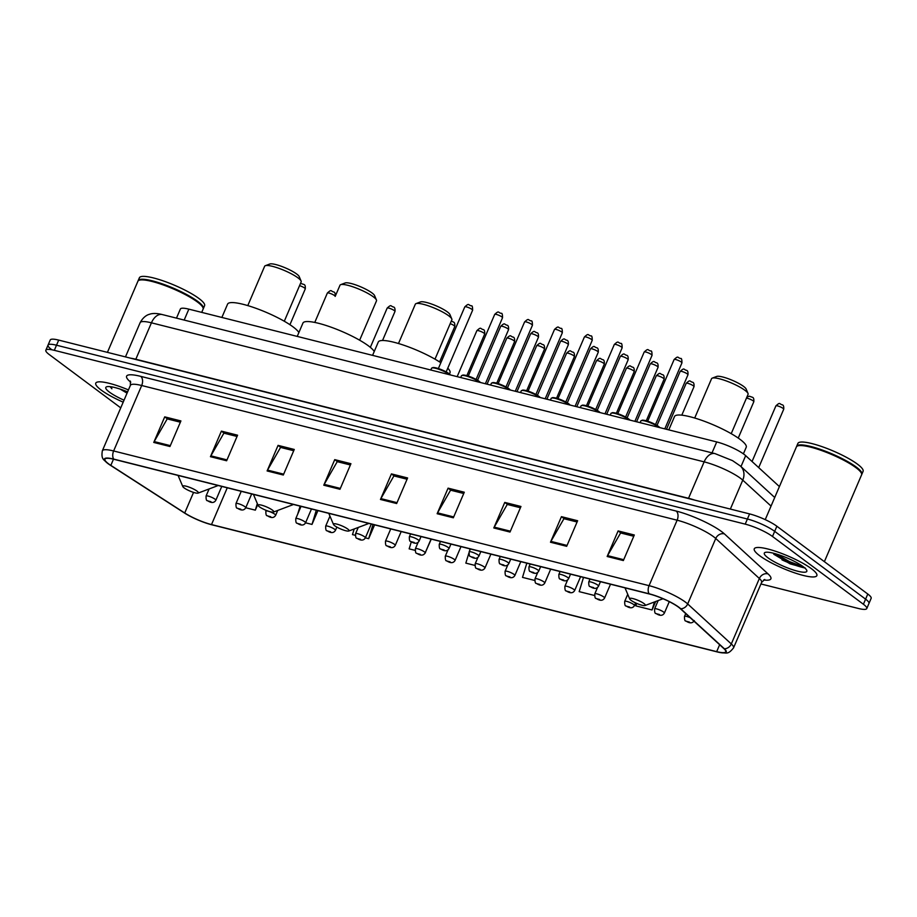 <?xml version="1.0" encoding="UTF-8"?>
<svg xmlns="http://www.w3.org/2000/svg" width="917" height="917" viewBox="0 0 917 917"><rect width="100%" height="100%" fill="white"/><g stroke="black" fill="none" stroke-linecap="round" stroke-linejoin="round"><path stroke-width="1.38" d="M176.477 318.142L180.385 309.029A21.274 4.172 23.2 0 1 188.845 309.144L716.716 441.937A21.274 4.172 23.2 0 1 745.67 455.657L779.404 486.583M760.95 583.969L858.301 608.452A21.274 4.172 -156.8 0 0 866.771 608.567L871.15 598.342A21.274 4.172 -156.8 0 0 867.791 594.033L776.871 526.243A21.274 4.172 -156.8 0 0 749.59 513.91L58.699 340.104A21.274 4.172 -156.8 0 0 50.229 339.989L48.039 345.101A21.274 4.172 -156.8 0 0 51.409 349.411M866.771 608.567A21.274 4.172 -156.8 0 0 863.401 604.257L772.492 536.468A21.274 4.172 -156.8 0 0 745.212 524.134L54.321 350.328L56.51 345.216A21.274 4.172 -156.8 0 0 48.039 345.101A21.274 4.172 -156.8 0 1 56.51 345.216L747.401 519.022L56.51 345.216L58.699 340.104M772.492 536.468L774.682 531.356A21.274 4.172 -156.8 0 0 747.401 519.022A21.274 4.172 -156.8 0 1 774.682 531.356L865.591 599.145L774.682 531.356L776.871 526.243M868.961 603.455A21.274 4.172 -156.8 0 0 865.591 599.145A21.274 4.172 -156.8 0 1 868.961 603.455M101.145 390.046A34.044 6.671 -156.8 0 0 123.187 402.162A34.044 6.671 -156.8 0 1 101.145 390.046A34.044 6.671 -156.8 0 1 95.769 383.157A34.044 6.671 -156.8 0 0 101.145 390.046M759.654 555.702A34.044 6.671 -156.8 0 0 793.583 572.495A34.044 6.671 -156.8 0 0 816.852 575.635A34.044 6.671 -156.8 0 0 811.465 568.735A34.044 6.671 -156.8 0 0 777.536 551.942A34.044 6.671 -156.8 0 0 754.267 548.813A34.044 6.671 -156.8 0 0 759.654 555.702A34.044 6.671 -156.8 0 0 793.583 572.495A34.044 6.671 -156.8 0 0 816.852 575.635A34.044 6.671 -156.8 0 0 811.465 568.735A34.044 6.671 -156.8 0 0 777.536 551.942A34.044 6.671 -156.8 0 0 754.267 548.813A34.044 6.671 -156.8 0 0 759.654 555.702M108.515 463.784A22.696 4.447 23.2 0 1 104.928 459.188A22.696 4.447 23.2 0 1 113.96 459.302L649.396 593.998A22.696 4.447 23.2 0 1 680.288 608.624L723.914 648.64A22.696 4.447 23.2 0 1 725.714 651.769A22.696 4.447 23.2 0 1 716.681 651.643L211.506 524.57A22.696 4.447 23.2 0 1 184.718 512.993L110.831 465.377A22.696 4.447 23.2 0 1 108.515 463.784M108.08 463.67A23.257 4.562 -156.8 0 0 108.974 464.323A23.257 4.562 -156.8 0 0 110.453 465.309L184.351 512.924A23.257 4.562 -156.8 0 0 211.804 524.788L716.979 651.861A23.257 4.562 -156.8 0 0 719.192 652.377A23.257 4.562 -156.8 0 0 724.396 648.789L680.758 608.773A23.257 4.562 -156.8 0 0 649.098 593.78L113.662 459.085A23.257 4.562 -156.8 0 0 108.08 463.67M623.354 560.562L634.312 535.001L618.115 530.92L607.157 556.493L623.354 560.562M633.762 536.262L620.614 532.949L607.581 555.633A5.674 3.519 104.1 0 0 607.157 556.493M620.958 533.041L618.115 530.92M566.672 546.314L577.63 520.741L561.445 516.661L550.487 542.234L566.672 546.314M577.091 522.002L563.932 518.701L550.911 541.385A5.674 3.519 104.1 0 0 550.487 542.234M564.276 518.781L561.445 516.661M510.001 532.055L520.959 506.482L504.763 502.413L493.805 527.974L510.001 532.055M520.42 507.743L507.261 504.442L494.229 527.126A5.674 3.519 104.1 0 0 493.805 527.974M507.605 504.522L504.763 502.413M453.33 517.796L464.289 492.223L448.092 488.153L437.134 513.726L453.33 517.796M463.738 493.495L450.579 490.182L437.558 512.867A5.674 3.519 104.1 0 0 437.134 513.726M450.935 490.274L448.092 488.153M169.954 446.51L180.913 420.937L164.716 416.868L153.758 442.441L169.954 446.51M180.374 422.21L167.215 418.897L154.182 441.581A5.674 3.519 104.1 0 0 153.758 442.441M167.559 418.989L164.716 416.868M226.625 460.77L237.583 435.197L221.398 431.128L210.44 456.689L226.625 460.77M237.044 436.458L223.886 433.156L210.864 455.841A5.674 3.519 104.1 0 0 210.44 456.689M224.229 433.237L221.398 431.128M283.307 475.017L294.265 449.456L278.069 445.375L267.111 470.948L283.307 475.017M293.715 450.717L280.556 447.416L267.535 470.1A5.674 3.519 104.1 0 0 267.111 470.948M280.911 447.496L278.069 445.375M339.978 489.277L350.936 463.715L334.739 459.635L323.781 485.208L339.978 489.277M350.397 464.976L337.238 461.664L324.205 484.348A5.674 3.519 104.1 0 0 323.781 485.208M337.582 461.755L334.739 459.635M396.648 503.536L407.607 477.963L391.421 473.894L380.463 499.467L396.648 503.536M407.068 479.236L393.909 475.923L380.887 498.607A5.674 3.519 104.1 0 0 380.463 499.467M394.253 476.015L391.421 473.894M128.437 389.908A34.044 6.671 -156.8 0 0 95.769 383.157A34.044 6.671 -156.8 0 1 128.437 389.908M54.321 350.328A21.274 4.172 -156.8 0 0 45.85 350.214A21.274 4.172 -156.8 0 0 49.209 354.524L120.746 407.859M583.499 577.423L579.177 591.637L594.514 595.488M636.616 603.375L635.859 605.896L652.044 609.965L655.666 601.506M418.095 542.371L415.39 548.71A5.319 1.043 23.2 0 1 419.023 549.203A5.319 1.043 23.2 0 1 424.319 551.828A5.319 1.043 23.2 0 1 425.167 552.905L431.265 539.127M411.309 541.787L409.154 548.859L415.103 550.36M365.367 537.843L368.668 538.68L374.594 524.868M354.191 528.971L352.483 534.611L355.292 535.31M301.028 506.367L295.778 518.621A5.319 1.043 23.2 0 1 299.412 519.114A5.319 1.043 23.2 0 1 304.708 521.739A5.319 1.043 23.2 0 1 305.556 522.816L311.998 524.421L317.912 510.62M245.756 507.754L255.327 510.161L257.734 504.545M526.817 563.164L522.507 577.378L534.714 580.45M468.862 553.134L465.836 563.118L474.903 565.399M469.481 551.094L470.146 548.905M425.35 552.94L425.832 551.335M368.668 538.68L372.99 524.467M297.681 514.173L300.123 506.138M311.998 524.421L316.308 510.207M255.327 510.161L257.322 503.582M652.044 609.965L654.474 601.965M201.717 312.388L203.07 309.224A35.465 6.946 -156.8 0 0 202.966 307.665A35.465 6.946 -156.8 0 0 197.464 302.037A35.465 6.946 -156.8 0 0 165.347 285.703A35.465 6.946 -156.8 0 0 139.097 280.281A35.465 6.946 -156.8 0 0 137.882 281.278L107.427 352.357M202.966 307.665L202.772 307.218A35.11 6.877 -156.8 0 0 197.338 301.647A35.11 6.877 -156.8 0 0 165.53 285.485A35.11 6.877 -156.8 0 0 139.544 280.121L139.097 280.281M203.173 308.88A35.465 6.946 -156.8 0 0 203.345 308.582A35.465 6.946 -156.8 0 0 197.74 301.395A35.465 6.946 -156.8 0 0 162.401 283.903A35.465 6.946 -156.8 0 0 138.158 280.636A35.465 6.946 -156.8 0 0 138.066 280.98M203.345 308.582L204.583 305.705A35.465 6.946 -156.8 0 0 198.978 298.518A35.465 6.946 -156.8 0 0 163.627 281.026A35.465 6.946 -156.8 0 0 139.395 277.759L138.158 280.636M127.601 391.88A23.12 4.528 -156.8 0 0 106.59 386.814A23.12 4.528 -156.8 0 0 109.455 392.144A23.12 4.528 -156.8 0 0 124.036 400.19M120.184 389.106L127.05 393.152M110.097 386.642L111.874 388.774L111.255 386.802M111.874 388.774L110.384 386.676M127.52 392.063L125.778 391.135M284.293 321.248L301.154 281.909A19.853 3.886 -156.8 0 0 301.085 281.038L299.217 276.602A16.311 3.198 -156.8 0 0 296.684 274.011A16.311 3.198 -156.8 0 0 281.909 266.503A16.311 3.198 -156.8 0 0 269.827 264.004L265.322 265.701A19.853 3.886 -156.8 0 0 264.646 266.262L247.785 305.602M301.085 281.038A19.853 3.886 -156.8 0 0 298.014 277.885A19.853 3.886 -156.8 0 0 280.029 268.738A19.853 3.886 -156.8 0 0 265.322 265.701M197.052 491.134A8.505 1.662 -156.8 0 0 187.813 486.686A8.505 1.662 -156.8 0 0 182.781 486.526A8.505 1.662 -156.8 0 0 184.099 487.878A8.505 1.662 -156.8 0 0 191.802 491.799A8.505 1.662 -156.8 0 0 198.106 493.094A8.505 1.662 -156.8 0 0 197.052 491.134M298.885 332.539A39.007 7.645 -156.8 0 0 293.131 326.933A39.007 7.645 -156.8 0 0 254.261 307.699A39.007 7.645 -156.8 0 0 227.599 304.1L221.868 317.454M359.647 340.207L376.497 300.868A19.853 3.886 -156.8 0 0 376.44 299.997L374.56 295.549A16.311 3.198 -156.8 0 0 372.038 292.97A16.311 3.198 -156.8 0 0 357.263 285.451A16.311 3.198 -156.8 0 0 345.182 282.963L340.677 284.66A19.853 3.886 -156.8 0 0 340.001 285.221L335.175 296.409A4.253 0.837 -156.8 0 0 334.51 295.549A4.253 0.837 -156.8 0 0 330.269 293.44A4.253 0.837 -156.8 0 0 327.358 293.05C332.023 288.752 330.498 291.354 333.926 292.019C334.957 292.351 335.381 293.818 335.175 296.409M376.44 299.997A19.853 3.886 -156.8 0 0 373.368 296.844A19.853 3.886 -156.8 0 0 355.372 287.697A19.853 3.886 -156.8 0 0 340.677 284.66M272.395 510.093A8.505 1.662 -156.8 0 0 263.168 505.634A8.505 1.662 -156.8 0 0 258.124 505.485A8.505 1.662 -156.8 0 0 259.442 506.826A8.505 1.662 -156.8 0 0 267.156 510.746A8.505 1.662 -156.8 0 0 273.461 512.053A8.505 1.662 -156.8 0 0 272.395 510.093M374.239 351.498A39.007 7.645 -156.8 0 0 368.485 345.892A39.007 7.645 -156.8 0 0 329.604 326.658A39.007 7.645 -156.8 0 0 302.942 323.059L297.223 336.413M434.99 359.155L451.852 319.815A19.853 3.886 -156.8 0 0 451.794 318.944L449.915 314.508A16.311 3.198 -156.8 0 0 447.381 311.918A16.311 3.198 -156.8 0 0 432.606 304.41A16.311 3.198 -156.8 0 0 420.536 301.911L416.02 303.619A19.853 3.886 -156.8 0 0 415.344 304.169L398.494 343.508M451.794 318.944A19.853 3.886 -156.8 0 0 448.711 315.792A19.853 3.886 -156.8 0 0 430.726 306.656A19.853 3.886 -156.8 0 0 416.02 303.619M347.749 529.04A8.505 1.662 -156.8 0 0 338.511 524.593A8.505 1.662 -156.8 0 0 333.479 524.432A8.505 1.662 -156.8 0 0 334.797 525.785A8.505 1.662 -156.8 0 0 342.5 529.705A8.505 1.662 -156.8 0 0 348.804 531A8.505 1.662 -156.8 0 0 347.749 529.04M440.848 362.754A39.007 7.645 -156.8 0 0 402.643 344.826A39.007 7.645 -156.8 0 0 378.297 342.018L372.577 355.372M449.479 373.964L450.006 372.749A39.007 7.645 -156.8 0 0 447.771 368.187M731.216 433.672L748.077 394.333A19.853 3.886 -156.8 0 0 748.008 393.462L746.129 389.026A16.311 3.198 -156.8 0 0 743.607 386.435A16.311 3.198 -156.8 0 0 728.832 378.927A16.311 3.198 -156.8 0 0 716.75 376.428L712.245 378.136A19.853 3.886 -156.8 0 0 711.569 378.687L694.708 418.026M748.008 393.462A19.853 3.886 -156.8 0 0 744.936 390.31A19.853 3.886 -156.8 0 0 726.94 381.174A19.853 3.886 -156.8 0 0 712.245 378.136M643.963 603.558A8.505 1.662 -156.8 0 0 634.736 599.11A8.505 1.662 -156.8 0 0 629.692 598.95A8.505 1.662 -156.8 0 0 631.011 600.303A8.505 1.662 -156.8 0 0 638.725 604.223A8.505 1.662 -156.8 0 0 645.029 605.518A8.505 1.662 -156.8 0 0 643.963 603.558M743.4 453.846L746.22 447.267A39.007 7.645 -156.8 0 0 740.053 439.369A39.007 7.645 -156.8 0 0 701.173 420.124A39.007 7.645 -156.8 0 0 674.511 416.536L668.791 429.878M824.383 561.663L861.579 474.868A35.465 6.946 -156.8 0 0 861.464 473.31A35.465 6.946 -156.8 0 0 855.974 467.693A35.465 6.946 -156.8 0 0 823.844 451.359A35.465 6.946 -156.8 0 0 797.595 445.937A35.465 6.946 -156.8 0 0 796.392 446.934L765.236 519.641M861.464 473.31L861.281 472.874A35.11 6.877 -156.8 0 0 855.836 467.303A35.11 6.877 -156.8 0 0 824.039 451.141A35.11 6.877 -156.8 0 0 798.042 445.765L797.595 445.937M861.671 474.536A35.465 6.946 -156.8 0 0 861.854 474.238A35.465 6.946 -156.8 0 0 856.249 467.051A35.465 6.946 -156.8 0 0 820.91 449.559A35.465 6.946 -156.8 0 0 796.667 446.292A35.465 6.946 -156.8 0 0 796.575 446.636M861.854 474.238L863.08 471.361A35.465 6.946 -156.8 0 0 857.475 464.174A35.465 6.946 -156.8 0 0 822.136 446.682A35.465 6.946 -156.8 0 0 797.893 443.415L796.667 446.292M767.965 557.788A23.12 4.528 -156.8 0 0 793.056 569.881A23.12 4.528 -156.8 0 0 806.742 570.317A23.12 4.528 -156.8 0 0 803.154 566.649A23.12 4.528 -156.8 0 0 782.212 556A23.12 4.528 -156.8 0 0 765.087 552.458A23.12 4.528 -156.8 0 0 767.965 557.788M773.73 554.223L790.122 563.863L805.206 567.978M803.269 566.729L789.457 561.605L776.103 553.948M781.995 559.863A28.37 5.559 -156.8 0 0 804.771 567.955L789.021 562.614L773.352 553.192M184.168 320.079L188.845 309.144M740.993 466.57L745.67 455.657M712.028 452.86L716.716 441.937M771.048 506.081L742.759 480.141A28.37 5.559 -156.8 0 0 740.512 478.307A28.37 5.559 -156.8 0 0 704.141 461.859L151.431 322.818A28.37 5.559 -156.8 0 0 140.141 322.658C144.382 314.875 149.78 314.29 149.265 314.359C152.486 313.121 156.83 313.19 162.286 314.565L714.996 453.606A14.179 8.792 -75.9 0 0 704.141 461.859L688.529 498.286A28.37 5.559 23.2 0 1 694.685 500.097M135.705 359.475A3.542 2.201 104.1 0 0 135.819 359.246L151.431 322.818A14.179 8.792 -75.9 0 1 162.286 314.565M730.356 509.061L742.759 480.141A14.179 12.139 -47.5 0 0 740.432 466.054L774.716 497.495M130.684 358.215A28.37 5.559 23.2 0 1 135.819 359.246L688.529 498.286A3.542 2.201 104.1 0 1 688.426 498.516M749.59 513.91L745.212 524.134M867.791 594.033L863.401 604.257M130.764 382.217A35.465 6.946 23.2 0 1 140.725 376.36L676.173 511.056A7.095 4.39 -75.9 0 1 677.124 520.203L141.688 385.507A28.37 5.559 -156.8 0 0 130.397 385.358L130.363 381.059M676.173 511.056A35.465 6.946 23.2 0 1 721.633 531.619A35.465 6.946 23.2 0 1 724.43 533.912L768.068 573.916A35.465 6.946 23.2 0 1 763.62 579.98M713.495 536.663A28.37 5.559 -156.8 0 0 677.124 520.203L649.064 585.665A28.37 5.559 23.2 0 1 687.681 603.948L731.308 643.952A28.37 5.559 23.2 0 1 733.554 647.872L761.614 582.41A28.37 5.559 -156.8 0 0 759.368 578.501L715.741 538.485A28.37 5.559 -156.8 0 0 713.495 536.663M724.396 648.789A7.095 6.075 -47.5 0 0 731.308 643.952L759.368 578.501A7.095 6.075 132.5 0 1 768.068 573.916M680.758 608.773A7.095 6.075 -47.5 0 0 687.681 603.948L715.741 538.485A7.095 6.075 132.5 0 1 724.43 533.912M649.098 593.78A7.095 4.39 -75.9 0 1 649.064 585.665L113.628 450.969A7.095 4.39 104.1 0 0 113.662 459.085M108.974 464.323L107.977 463.601C104.011 459.577 100.904 459.704 102.337 450.809A28.37 5.559 23.2 0 1 113.628 450.969L141.688 385.507A7.095 4.39 -75.9 0 0 140.725 376.36M716.681 651.643L719.65 644.72M110.831 465.377L113.479 459.188M184.718 512.993L193.556 492.395M211.506 524.57L227.256 487.81M397.027 502.665L380.887 498.607M340.345 488.417L324.205 484.348M283.674 474.158L267.535 470.1M227.003 459.898L210.864 455.841M170.321 445.639L154.182 441.581M453.697 516.924L437.558 512.867M510.368 531.184L494.229 527.126M567.05 545.443L550.911 541.385M623.72 559.702L607.581 555.633M218.074 485.494L217.111 485.93A23.452 4.596 -156.8 0 0 217.81 485.437M293.429 504.453L292.454 504.889A23.452 4.596 -156.8 0 0 293.165 504.384M368.772 523.412L367.809 523.848A23.452 4.596 -156.8 0 0 368.519 523.343M449.743 374.778A10.637 2.086 -156.8 0 0 449.399 374.514A10.637 2.086 -156.8 0 0 438.796 369.264A10.637 2.086 -156.8 0 0 431.529 368.29L430.784 370.01M464.793 306.886C469.458 302.587 467.934 305.178 471.361 305.854C472.221 305.418 472.633 306.886 472.61 310.233A4.253 0.837 -156.8 0 0 471.946 309.373A4.253 0.837 -156.8 0 0 467.704 307.275A4.253 0.837 -156.8 0 0 464.793 306.886L438.372 368.531M432.48 367.877A9.927 1.949 23.2 0 1 439.369 368.886A9.927 1.949 23.2 0 1 449.135 373.746M479.637 382.297A10.637 2.086 -156.8 0 0 479.304 382.045A10.637 2.086 -156.8 0 0 468.702 376.795A10.637 2.086 -156.8 0 0 461.434 375.81L460.689 377.529M494.699 314.405C499.364 310.106 497.828 312.697 501.267 313.373C502.126 312.949 502.539 314.405 502.516 317.752A4.253 0.837 -156.8 0 0 501.84 316.892A4.253 0.837 -156.8 0 0 497.599 314.795A4.253 0.837 -156.8 0 0 494.699 314.405L468.266 376.062M462.386 375.408A9.927 1.949 23.2 0 1 469.263 376.406A9.927 1.949 23.2 0 1 479.041 381.266M509.543 389.828A10.637 2.086 -156.8 0 0 509.21 389.565A10.637 2.086 -156.8 0 0 498.607 384.315A10.637 2.086 -156.8 0 0 491.329 383.34L490.595 385.06M524.593 321.924C529.269 317.626 527.733 320.228 531.161 320.893C532.02 320.469 532.445 321.924 532.422 325.283A4.253 0.837 -156.8 0 0 531.745 324.423A4.253 0.837 -156.8 0 0 527.504 322.314A4.253 0.837 -156.8 0 0 524.593 321.924L498.172 383.581M492.28 382.928A9.927 1.949 23.2 0 1 499.169 383.936A9.927 1.949 23.2 0 1 508.935 388.785M539.448 397.348A10.637 2.086 -156.8 0 0 539.104 397.084A10.637 2.086 -156.8 0 0 528.501 391.834A10.637 2.086 -156.8 0 0 521.234 390.86L520.501 392.579M554.498 329.444C559.164 325.145 557.639 327.747 561.066 328.424C561.926 327.988 562.35 329.455 562.316 332.802A4.253 0.837 -156.8 0 0 561.651 331.943A4.253 0.837 -156.8 0 0 557.41 329.845A4.253 0.837 -156.8 0 0 554.498 329.444L528.077 391.101M522.186 390.447A9.927 1.949 23.2 0 1 529.075 391.456A9.927 1.949 23.2 0 1 538.841 396.304M569.354 404.867A10.637 2.086 -156.8 0 0 569.01 404.603A10.637 2.086 -156.8 0 0 558.407 399.365A10.637 2.086 -156.8 0 0 551.14 398.379L550.395 400.099M584.404 336.975C589.069 332.676 587.533 335.267 590.972 335.943C591.832 335.507 592.244 336.975 592.222 340.322A4.253 0.837 -156.8 0 0 591.545 339.462A4.253 0.837 -156.8 0 0 587.304 337.364A4.253 0.837 -156.8 0 0 584.404 336.975L557.972 398.62M552.091 397.967A9.927 1.949 23.2 0 1 558.969 398.975A9.927 1.949 23.2 0 1 568.746 403.835M599.248 412.386A10.637 2.086 -156.8 0 0 598.916 412.134A10.637 2.086 -156.8 0 0 588.313 406.884A10.637 2.086 -156.8 0 0 581.034 405.899L580.301 407.618M614.298 344.494C618.975 340.196 617.439 342.786 620.878 343.462C621.737 343.038 622.15 344.494 622.127 347.841A4.253 0.837 -156.8 0 0 621.451 346.981A4.253 0.837 -156.8 0 0 617.21 344.884A4.253 0.837 -156.8 0 0 614.298 344.494L587.877 406.151M581.986 405.497A9.927 1.949 23.2 0 1 588.874 406.495A9.927 1.949 23.2 0 1 598.652 411.355M629.154 419.917A10.637 2.086 -156.8 0 0 628.821 419.654A10.637 2.086 -156.8 0 0 618.218 414.404A10.637 2.086 -156.8 0 0 610.94 413.429L610.206 415.149M644.204 352.013C648.881 347.715 647.345 350.317 650.772 350.982C651.632 350.558 652.056 352.013 652.033 355.372A4.253 0.837 -156.8 0 0 651.357 354.512A4.253 0.837 -156.8 0 0 647.115 352.403A4.253 0.837 -156.8 0 0 644.204 352.013L617.783 413.67M611.891 413.017A9.927 1.949 23.2 0 1 618.78 414.025A9.927 1.949 23.2 0 1 628.546 418.874M659.059 427.437A10.637 2.086 -156.8 0 0 658.715 427.173A10.637 2.086 -156.8 0 0 648.113 421.923A10.637 2.086 -156.8 0 0 640.845 420.949L640.112 422.668M674.11 359.533C678.775 355.234 677.25 357.836 680.678 358.513C681.537 358.077 681.95 359.544 681.927 362.891A4.253 0.837 -156.8 0 0 681.262 362.032A4.253 0.837 -156.8 0 0 677.021 359.934A4.253 0.837 -156.8 0 0 674.11 359.533L647.689 421.19M641.797 420.536A9.927 1.949 23.2 0 1 648.686 421.545A9.927 1.949 23.2 0 1 658.452 426.394M507.88 328.79A4.253 0.837 -156.8 0 0 503.639 326.693A4.253 0.837 -156.8 0 0 500.728 326.292C505.405 321.993 503.869 324.595 507.307 325.26C508.339 325.592 508.752 327.06 508.557 329.65A4.253 0.837 -156.8 0 0 507.88 328.79M410.587 533.923L409.349 536.823A5.319 1.043 23.2 0 1 412.982 537.316A5.319 1.043 23.2 0 1 418.278 539.93A5.319 1.043 23.2 0 1 419.126 541.007L421.029 536.56M414.209 542.451L411.515 541.775L414.209 542.451M537.786 336.31A4.253 0.837 -156.8 0 0 533.545 334.212A4.253 0.837 -156.8 0 0 530.634 333.822C535.31 329.512 533.774 332.114 537.202 332.791C538.245 333.123 538.657 334.579 538.462 337.169A4.253 0.837 -156.8 0 0 537.786 336.31M440.492 541.454L439.243 544.343A5.319 1.043 23.2 0 1 442.888 544.836A5.319 1.043 23.2 0 1 448.184 547.46A5.319 1.043 23.2 0 1 449.021 548.538L450.935 544.079M444.115 549.971L441.421 549.294L444.115 549.971M567.692 343.829A4.253 0.837 -156.8 0 0 563.451 341.732A4.253 0.837 -156.8 0 0 560.539 341.342C565.204 337.043 563.68 339.634 567.107 340.31C568.139 340.643 568.563 342.098 568.357 344.689A4.253 0.837 -156.8 0 0 567.692 343.829M470.387 548.974L469.149 551.862A5.319 1.043 23.2 0 1 472.782 552.355A5.319 1.043 23.2 0 1 478.089 554.98A5.319 1.043 23.2 0 1 478.926 556.057L480.84 551.598M474.02 557.502L471.315 556.814L474.02 557.502M597.586 351.349A4.253 0.837 -156.8 0 0 593.345 349.251A4.253 0.837 -156.8 0 0 590.445 348.861C595.11 344.563 593.574 347.165 597.013 347.83C598.044 348.162 598.457 349.618 598.262 352.22A4.253 0.837 -156.8 0 0 597.586 351.349M500.292 556.493L499.054 559.393A5.319 1.043 23.2 0 1 502.688 559.874A5.319 1.043 23.2 0 1 507.995 562.499A5.319 1.043 23.2 0 1 508.832 563.577L510.746 559.118M503.926 565.021L501.221 564.345L503.926 565.021M627.492 358.879A4.253 0.837 -156.8 0 0 623.251 356.782A4.253 0.837 -156.8 0 0 620.339 356.381C625.016 352.082 623.48 354.684 626.919 355.349C627.95 355.681 628.363 357.149 628.168 359.739A4.253 0.837 -156.8 0 0 627.492 358.879M530.198 564.012L528.96 566.912A5.319 1.043 23.2 0 1 532.594 567.405A5.319 1.043 23.2 0 1 537.889 570.019A5.319 1.043 23.2 0 1 538.737 571.096L540.64 566.649M533.82 572.54L531.126 571.864L533.82 572.54M657.397 366.399A4.253 0.837 -156.8 0 0 653.156 364.301A4.253 0.837 -156.8 0 0 650.245 363.911C654.921 359.602 653.385 362.204 656.813 362.88C657.844 363.212 658.268 364.668 658.074 367.258A4.253 0.837 -156.8 0 0 657.397 366.399M560.104 571.543L558.854 574.432A5.319 1.043 23.2 0 1 562.488 574.925A5.319 1.043 23.2 0 1 567.795 577.55A5.319 1.043 23.2 0 1 568.632 578.627L570.546 574.168M563.726 580.06L561.032 579.384L563.726 580.06M687.303 373.918A4.253 0.837 -156.8 0 0 683.062 371.821A4.253 0.837 -156.8 0 0 680.15 371.431C684.816 367.132 683.291 369.723 686.718 370.399C687.75 370.732 688.174 372.187 687.968 374.778A4.253 0.837 -156.8 0 0 687.303 373.918M589.998 579.063L588.76 581.951A5.319 1.043 23.2 0 1 592.393 582.444A5.319 1.043 23.2 0 1 597.701 585.069A5.319 1.043 23.2 0 1 598.537 586.146L600.452 581.687M593.631 587.591L590.926 586.903L593.631 587.591M300.524 283.364L304.031 284.499C305.063 284.832 305.476 286.287 305.281 288.878A4.253 0.837 -156.8 0 0 304.604 288.018A4.253 0.837 -156.8 0 0 299.55 285.657M209.11 488.944L206.061 496.051A5.319 1.043 23.2 0 1 209.706 496.544A5.319 1.043 23.2 0 1 215.002 499.169A5.319 1.043 23.2 0 1 215.85 500.246L221.765 486.423M210.933 501.691L208.239 501.003L210.933 501.691M241.228 491.317L235.967 503.582A5.319 1.043 23.2 0 1 239.601 504.063A5.319 1.043 23.2 0 1 244.908 506.688A5.319 1.043 23.2 0 1 245.745 507.766L251.671 493.954M240.839 509.21L238.145 508.534L240.839 509.21M266.182 510.379L265.873 511.101A5.319 1.043 23.2 0 1 269.506 511.594A5.319 1.043 23.2 0 1 274.813 514.219A5.319 1.043 23.2 0 1 275.65 515.297L277.725 510.437M270.744 516.73L268.039 516.053L270.744 516.73M394.31 310.588A4.253 0.837 -156.8 0 0 390.069 308.49A4.253 0.837 -156.8 0 0 387.169 308.101C391.834 303.802 390.298 306.393 393.737 307.069C394.768 307.401 395.181 308.857 394.986 311.448A4.253 0.837 -156.8 0 0 394.31 310.588M300.638 524.249L297.945 523.573L300.638 524.249M329.96 516.145L325.673 526.14A5.319 1.043 23.2 0 1 329.318 526.633A5.319 1.043 23.2 0 1 334.613 529.258A5.319 1.043 23.2 0 1 335.45 530.335L336.848 527.092M330.544 531.78L327.85 531.092L330.544 531.78M451.313 321.088L453.537 322.108C454.568 322.44 454.992 323.907 454.786 326.498A4.253 0.837 -156.8 0 0 454.121 325.638A4.253 0.837 -156.8 0 0 450.213 323.655M358.249 527.447L355.578 533.671A5.319 1.043 23.2 0 1 359.212 534.153A5.319 1.043 23.2 0 1 364.519 536.777A5.319 1.043 23.2 0 1 365.356 537.855L371.282 524.043M360.45 539.299L357.745 538.623L360.45 539.299M484.016 333.158A4.253 0.837 -156.8 0 0 479.774 331.06A4.253 0.837 -156.8 0 0 476.874 330.659C481.54 326.36 480.004 328.962 483.442 329.639C484.474 329.96 484.887 331.427 484.692 334.017A4.253 0.837 -156.8 0 0 484.016 333.158M390.734 528.937L385.484 541.19A5.319 1.043 23.2 0 1 389.117 541.683A5.319 1.043 23.2 0 1 394.425 544.308A5.319 1.043 23.2 0 1 395.261 545.386L401.188 531.562M390.355 546.819L387.65 546.142L390.355 546.819M513.921 340.677A4.253 0.837 -156.8 0 0 509.68 338.579A4.253 0.837 -156.8 0 0 506.769 338.19C511.445 333.891 509.909 336.482 513.348 337.158C514.38 337.49 514.792 338.946 514.597 341.537A4.253 0.837 -156.8 0 0 513.921 340.677M420.25 554.338L417.556 553.662L420.25 554.338M543.827 348.196A4.253 0.837 -156.8 0 0 539.586 346.099A4.253 0.837 -156.8 0 0 536.674 345.709C541.351 341.411 539.815 344.001 543.242 344.677C544.274 345.01 544.698 346.466 544.503 349.056A4.253 0.837 -156.8 0 0 543.827 348.196M448 549.902L445.284 556.229A5.319 1.043 23.2 0 1 448.929 556.722A5.319 1.043 23.2 0 1 454.224 559.347A5.319 1.043 23.2 0 1 455.061 560.425L460.987 546.601M450.155 561.869L447.462 561.181L450.155 561.869M573.733 355.727A4.253 0.837 -156.8 0 0 569.491 353.618A4.253 0.837 -156.8 0 0 566.58 353.228C571.245 348.93 569.721 351.532 573.148 352.197C574.18 352.529 574.604 353.996 574.397 356.587A4.253 0.837 -156.8 0 0 573.733 355.727M477.906 557.421L475.189 563.76A5.319 1.043 23.2 0 1 478.823 564.242A5.319 1.043 23.2 0 1 484.13 566.866A5.319 1.043 23.2 0 1 484.967 567.944L490.893 554.132M480.061 569.388L477.356 568.712L480.061 569.388M603.627 363.247A4.253 0.837 -156.8 0 0 599.386 361.149A4.253 0.837 -156.8 0 0 596.486 360.748C601.151 356.449 599.615 359.051 603.054 359.728C604.085 360.049 604.498 361.516 604.303 364.106A4.253 0.837 -156.8 0 0 603.627 363.247M507.812 564.941L505.095 571.28A5.319 1.043 23.2 0 1 508.729 571.772A5.319 1.043 23.2 0 1 514.024 574.397A5.319 1.043 23.2 0 1 514.873 575.475L520.799 561.651M509.967 576.908L507.261 576.231L509.967 576.908M633.532 370.766A4.253 0.837 -156.8 0 0 629.291 368.668A4.253 0.837 -156.8 0 0 626.38 368.279C631.056 363.98 629.521 366.571 632.959 367.247C633.991 367.579 634.404 369.035 634.209 371.626A4.253 0.837 -156.8 0 0 633.532 370.766M537.706 572.46L535.001 578.799A5.319 1.043 23.2 0 1 538.634 579.292A5.319 1.043 23.2 0 1 543.93 581.917A5.319 1.043 23.2 0 1 544.778 582.994L550.693 569.17M539.861 584.427L537.167 583.751L539.861 584.427M663.438 378.285A4.253 0.837 -156.8 0 0 659.197 376.188A4.253 0.837 -156.8 0 0 656.285 375.798C660.962 371.5 659.426 374.09 662.853 374.766C663.885 375.099 664.309 376.555 664.114 379.145A4.253 0.837 -156.8 0 0 663.438 378.285M567.612 579.991L564.895 586.318A5.319 1.043 23.2 0 1 568.529 586.811A5.319 1.043 23.2 0 1 573.836 589.436A5.319 1.043 23.2 0 1 574.672 590.514L580.599 576.69M569.766 591.958L567.073 591.27L569.766 591.958M693.344 385.816A4.253 0.837 -156.8 0 0 689.103 383.707A4.253 0.837 -156.8 0 0 686.191 383.317C690.856 379.019 689.332 381.621 692.759 382.286C693.791 382.618 694.215 384.085 694.009 386.676A4.253 0.837 -156.8 0 0 693.344 385.816M597.517 587.51L594.801 593.849A5.319 1.043 23.2 0 1 598.434 594.331A5.319 1.043 23.2 0 1 603.741 596.956A5.319 1.043 23.2 0 1 604.578 598.033L610.504 584.221M599.672 599.477L596.967 598.801L599.672 599.477M627.732 594.308L624.706 601.369A5.319 1.043 23.2 0 1 628.34 601.861A5.319 1.043 23.2 0 1 633.636 604.486A5.319 1.043 23.2 0 1 634.484 605.564L635.607 602.916M629.566 606.997L626.873 606.32L629.566 606.997M746.874 397.13L749.327 396.19L752.57 397.336C753.602 397.669 754.015 399.124 753.82 401.715A4.253 0.837 -156.8 0 0 753.144 400.855A4.253 0.837 -156.8 0 0 746.415 398.196M658.177 600.566L654.6 608.888A5.319 1.043 23.2 0 1 658.246 609.381A5.319 1.043 23.2 0 1 663.541 612.006A5.319 1.043 23.2 0 1 664.378 613.083L669.272 601.667M659.472 614.516L656.778 613.84L659.472 614.516M783.049 408.374A4.253 0.837 -156.8 0 0 778.808 406.277A4.253 0.837 -156.8 0 0 775.897 405.887C780.562 401.589 779.037 404.179 782.465 404.856C783.496 405.188 783.92 406.644 783.714 409.234A4.253 0.837 -156.8 0 0 783.049 408.374M685.71 613.611L684.506 616.407A5.319 1.043 23.2 0 1 690.203 617.726M689.378 622.047L686.673 621.359L689.378 622.047M714.996 453.606L732.545 460.643L740.432 466.054M140.141 322.658L125.469 356.896M719.192 652.377C726.894 652.904 727.834 654.944 733.554 647.872M45.85 350.214L48.039 345.101M102.337 450.809L130.397 385.358M761.614 582.41L764.744 579.464M182.781 486.526L178.081 475.442M198.106 493.094L217.111 485.93M258.124 505.485L253.436 494.389M273.461 512.053L292.454 504.889M333.479 524.432L328.779 513.348M348.804 531L367.809 523.848M629.692 598.95L625.004 587.866M645.029 605.518L663.002 598.744M450.614 374.996L449.284 373.815C443.312 370.044 437.902 367.935 433.065 367.476L431.529 368.29M472.61 310.233L446.189 371.889M480.508 382.515L479.19 381.334C473.206 377.575 467.808 375.454 462.97 374.996L461.434 375.81M502.516 317.752L476.095 379.409M510.414 390.046L509.095 388.854C503.112 385.094 497.702 382.985 492.876 382.527L491.329 383.34M532.422 325.283L505.989 386.928M540.319 397.565L538.99 396.385C533.018 392.614 527.607 390.504 522.782 390.046L521.234 390.86M562.316 332.802L535.895 394.459M570.225 405.085L568.895 403.904C562.912 400.133 557.513 398.024 552.676 397.565L551.14 398.379M592.222 340.322L565.8 401.978M600.119 412.604L598.801 411.424C592.818 407.664 587.419 405.543 582.582 405.085L581.034 405.899M622.127 347.841L595.706 409.498M630.025 420.135L628.695 418.943C622.723 415.183 617.313 413.074 612.487 412.616L610.94 413.429M652.033 355.372L625.6 417.017M659.931 427.654L658.601 426.474C652.629 422.703 647.219 420.594 642.381 420.135L640.845 420.949M681.927 362.891L655.506 424.548M500.728 326.292L477.597 380.268M409.349 536.823C409.269 540.17 409.739 541.706 410.77 541.42C413.017 542.841 416.822 544.858 419.126 541.007M508.557 329.65L485.368 383.742M530.634 333.822L507.502 387.799M439.243 544.343C439.163 547.69 439.644 549.226 440.664 548.939C442.911 550.36 446.717 552.378 449.021 548.538M538.462 337.169L515.274 391.261M560.539 341.342L537.408 395.319M469.149 551.862C469.068 555.221 469.538 556.745 470.57 556.459C472.817 557.891 476.622 559.897 478.926 556.057M568.357 344.689L545.179 398.792M590.445 348.861L567.302 402.838M499.054 559.393C498.974 562.74 499.444 564.276 500.476 563.989C502.722 565.411 506.528 567.428 508.832 563.577M598.262 352.22L575.074 406.311M620.339 356.381L597.208 410.358M528.96 566.912C528.88 570.259 529.35 571.795 530.37 571.509C532.628 572.93 536.434 574.948 538.737 571.096M628.168 359.739L604.979 413.831M650.245 363.911L627.113 417.888M558.854 574.432C558.774 577.779 559.255 579.315 560.276 579.028C562.522 580.45 566.328 582.467 568.632 578.627M658.074 367.258L634.885 421.35M680.15 371.431L657.019 425.408M588.76 581.951C588.68 585.31 589.15 586.834 590.181 586.548C592.428 587.98 596.233 589.986 598.537 586.146M687.968 374.778L664.791 428.881M206.061 496.051C205.993 499.41 206.463 500.934 207.483 500.659C209.729 502.08 213.546 504.086 215.85 500.246M305.281 288.878L289.932 324.698M327.358 293.05L314.772 322.429M235.967 503.582C235.887 506.929 236.368 508.465 237.388 508.178C239.635 509.6 243.441 511.617 245.745 507.766M265.873 511.101C265.792 514.448 266.262 515.984 267.294 515.698C269.541 517.119 273.346 519.137 275.65 515.297M387.169 308.101L370.342 347.348M295.778 518.621C295.698 521.968 296.168 523.504 297.2 523.217C299.446 524.65 303.252 526.656 305.556 522.816L311.471 508.992M394.986 311.448L382.538 340.482M325.673 526.14C325.604 529.499 326.074 531.023 327.094 530.748C329.341 532.169 333.158 534.175 335.45 530.335M355.578 533.671C355.498 537.018 355.979 538.554 357 538.268C359.246 539.689 363.052 541.706 365.356 537.855M454.786 326.498L439.598 361.94M476.874 330.659L457.159 376.646M385.484 541.19C385.404 544.538 385.874 546.073 386.905 545.787C389.152 547.208 392.957 549.226 395.261 545.386M484.692 334.017L466.856 375.626M506.769 338.19L487.065 384.166M415.39 548.71C415.309 552.057 415.779 553.593 416.799 553.306C419.058 554.739 422.863 556.745 425.167 552.905L431.082 539.081M514.597 341.537L496.762 383.157M536.674 345.709L516.97 391.685M445.284 556.229C445.203 559.588 445.685 561.112 446.705 560.837C448.952 562.259 452.757 564.264 455.061 560.425M544.503 349.056L526.667 390.676M566.58 353.228L546.876 399.216M475.189 563.76C475.109 567.107 475.579 568.643 476.611 568.357C478.857 569.778 482.663 571.795 484.967 567.944M574.397 356.587L556.562 398.196M596.486 360.748L576.77 406.735M505.095 571.28C505.015 574.627 505.485 576.163 506.516 575.876C508.763 577.297 512.569 579.315 514.873 575.475M604.303 364.106L586.467 405.715M626.38 368.279L606.676 414.255M535.001 578.799C534.92 582.146 535.39 583.682 536.411 583.395C538.669 584.828 542.474 586.834 544.778 582.994M634.209 371.626L616.373 413.246M656.285 375.798L636.581 421.774M564.895 586.318C564.815 589.677 565.296 591.201 566.316 590.926C568.563 592.348 572.368 594.354 574.672 590.514M664.114 379.145L646.279 420.765M686.191 383.317L666.487 429.305M594.801 593.849C594.72 597.196 595.19 598.732 596.222 598.446C598.469 599.867 602.274 601.884 604.578 598.033M694.009 386.676L681.801 415.172M624.706 601.369C624.626 604.716 625.096 606.252 626.128 605.965C628.374 607.386 632.18 609.404 634.484 605.564M654.6 608.888C654.532 612.235 655.002 613.771 656.022 613.484C658.268 614.917 662.085 616.923 664.378 613.083M753.82 401.715L738.242 438.062M775.897 405.887L752.055 461.503M684.506 616.407C684.426 619.766 684.907 621.29 685.927 621.015C688.174 622.437 691.98 624.443 694.284 620.603M783.714 409.234L758.703 467.601"/></g></svg>
